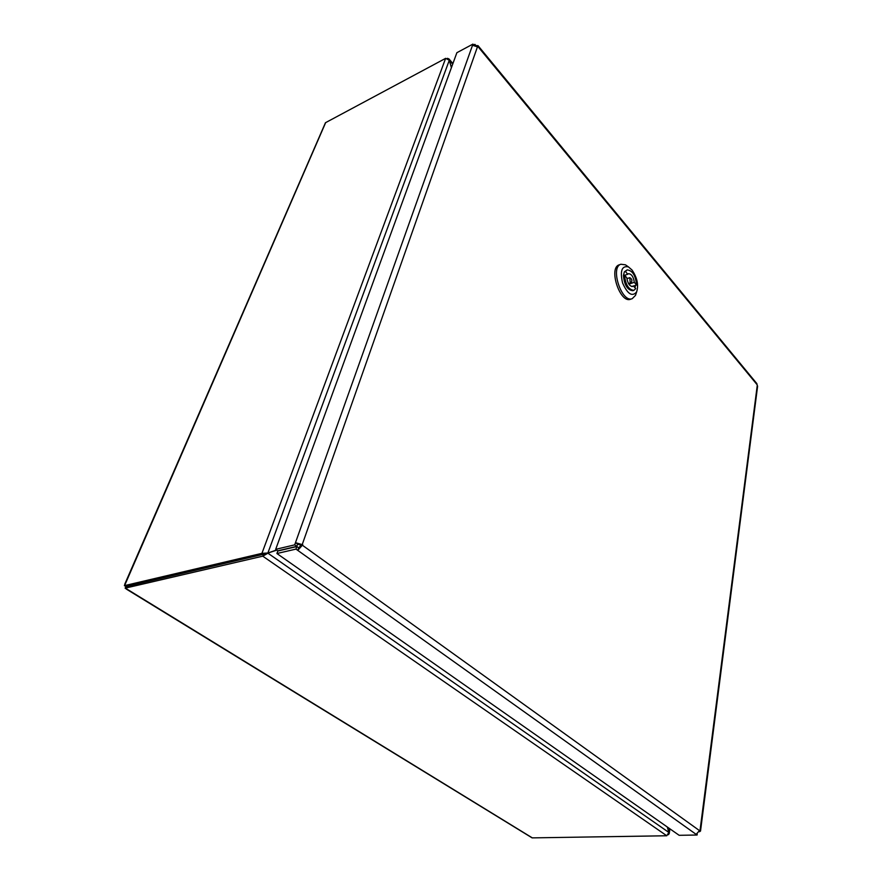 <?xml version="1.0" encoding="UTF-8"?>
<svg xmlns="http://www.w3.org/2000/svg" width="882" height="882" viewBox="0 0 882 882"><rect width="100%" height="100%" fill="white"/><g stroke="black" fill="none" stroke-linecap="round" stroke-linejoin="round"><path stroke-width="1.32" d="M668.821 832.376L667.398 827.073M451.452 67.572L448.938 58.918L447.406 58.322M276.65 550.026L266.662 553.499L276.783 550.125M667.299 827.007L668.843 832.432L666.77 835.761L532.111 837.878L126.236 589.022M124.737 584.259L325.458 122.73L445.642 58.344L449.291 60.263L451.408 67.705M276.595 549.982L267.874 553.014L261.932 553.345L124.384 585.659L125.961 586.442L263.332 554.304L261.932 553.345L445.642 58.344M449.302 60.307L452.698 64.166M668.413 834.714L669.217 833.567L669.46 828.518M266.662 553.499L125.906 586.629L125.134 588.162L262.77 556.167L267.93 553.201L668.843 832.432M263.332 554.304L267.874 553.014L449.291 60.263M124.737 584.843L124.384 585.659M125.134 588.162L125.861 588.614M630.156 281.92L631.391 282.527C632.372 280.388 631.843 278.767 629.792 277.676L630.156 281.92M624.566 275.118C625.459 284.621 628.568 289.693 633.893 290.332L635.69 288.668L633.452 285.944L632.67 286.496C629.66 286.319 627.719 283.453 626.826 277.885L624.566 275.118L623.442 275.504L624.346 271.854L625.459 271.469L627.719 274.236L628.469 273.707C631.49 273.883 633.441 276.739 634.323 282.306L636.55 285.029L633.541 286.055M635.437 285.404L635.051 287.885M627.719 274.236L624.699 275.283M628.888 284.169L634.323 282.306M633.452 285.944L631.721 286.54M633.893 290.332L632.78 290.707C627.455 290.068 624.335 285.007 623.442 275.504M636.55 285.029C635.646 275.548 632.526 270.498 627.179 269.881L625.459 271.469M624.346 271.854L627.179 269.881M636.33 292.879L635.492 295.404L632.207 298.678C621.733 303.243 609.837 267.191 620.895 264.247L625.459 264.82L627.62 266.331M632.008 270.002C637.201 277.643 638.755 284.941 636.65 291.898C632.218 297.124 627.521 294.114 622.549 282.879C619.87 270.829 621.832 265.504 628.458 266.915L632.008 270.002M632.207 298.678L630.542 299.241C620.046 303.805 608.161 267.786 619.23 264.843L620.895 264.247M697.199 834.118L697.067 835.022L679.151 835.309L276.915 553.521L295.944 549.111L296.859 546.553L298.645 547.832L300.564 545.826L300.277 544.878L297.576 544.183L296.804 546.366L294.731 544.856L275.68 549.343L456.876 52.7L472.917 44.111L473.645 44.971M476.412 45.599L478.044 45.677L477.879 46.967L472.509 45.302L472.939 44.1L294.698 544.867L296.793 546.366L277.775 550.82L275.68 549.343M297.576 544.183L295.503 542.684L302.78 544.756L297.763 550.379L295.977 549.1L697.067 835.022M294.731 544.856L295.503 542.684M298.645 547.832L297.763 550.379M697.1 835.011L696.152 834.35L699.768 830.26L700.517 831.064L699.448 831.759M295.944 549.111L296.848 546.553L277.83 551.007L276.915 553.521M757.583 386.426L756.723 383.45M474.67 44.982L474.891 44.354L473.777 44.949M474.891 44.354L475.596 45.214M300.773 545.23L302.78 544.756M666.77 835.761L262.77 556.167L263.387 554.491M126.016 586.607L125.354 588.129L532.353 837.9M325.667 122.598L124.594 585.604L125.961 586.442M477.559 46.581L302.283 544.403M302.559 545.363L699.702 830.767M700.032 830.447L757.274 385.28M474.648 44.982L474.858 44.376M757.12 384.717L478 46.636M448.949 58.918L452.907 63.57M669.901 828.826L669.229 833.567M628.491 283.519L631.391 282.527M626.904 278.679L629.792 277.676M628.458 266.915L625.459 264.82M636.65 291.898L635.492 295.404M700.517 831.064L757.616 386.14M756.921 383.692L478.044 45.677"/></g></svg>
